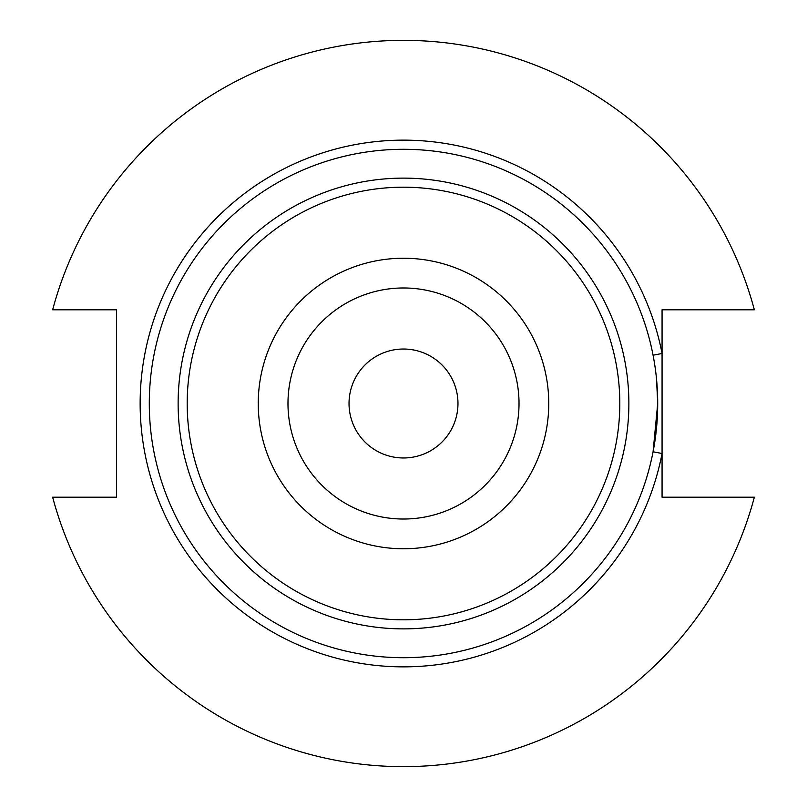 <?xml version="1.0" encoding="UTF-8"?>
<svg xmlns="http://www.w3.org/2000/svg" width="807" height="807" viewBox="0 0 807 807"><rect width="100%" height="100%" fill="white"/><g stroke="black" fill="none" stroke-linecap="round" stroke-linejoin="round"><path stroke-width="1.21" d="M656.555 379.33L657.705 403.5A254.205 254.205 0 0 0 403.5 149.295A254.205 254.205 0 0 0 149.295 403.5A254.205 254.205 0 0 0 403.5 657.705A254.205 254.205 0 0 0 657.705 403.5L653.075 451.779L662.063 453.514A263.354 263.354 0 0 1 140.146 403.5A263.354 263.354 0 0 1 662.063 353.486L662.063 309.807L754.353 309.807A363.15 363.15 0 0 0 52.647 309.807L116.511 309.807L116.511 497.193L52.647 497.193A363.15 363.15 0 0 0 754.353 497.193L662.063 497.193L662.063 353.486L653.075 355.221M349.028 403.5A54.473 54.473 0 0 0 403.5 457.973A54.473 54.473 0 0 0 457.973 403.5A54.473 54.473 0 0 0 403.5 349.028A54.473 54.473 0 0 0 349.028 403.5M548.76 403.5A145.26 145.26 0 0 0 403.5 258.24A145.26 145.26 0 0 0 258.24 403.5A145.26 145.26 0 0 0 403.5 548.76A145.26 145.26 0 0 0 548.76 403.5M519.022 403.5A115.522 115.522 0 0 0 403.5 287.978A115.522 115.522 0 0 0 287.978 403.5A115.522 115.522 0 0 0 403.5 519.022A115.522 115.522 0 0 0 519.022 403.5M187.194 403.5A216.306 216.306 0 0 0 403.5 619.806A216.306 216.306 0 0 0 619.806 403.5A216.306 216.306 0 0 0 403.5 187.194A216.306 216.306 0 0 0 187.194 403.5M628.875 403.5A225.375 225.375 0 0 1 403.5 628.875A225.375 225.375 0 0 1 178.125 403.5A225.375 225.375 0 0 1 403.5 178.125A225.375 225.375 0 0 1 628.875 403.5"/></g></svg>
